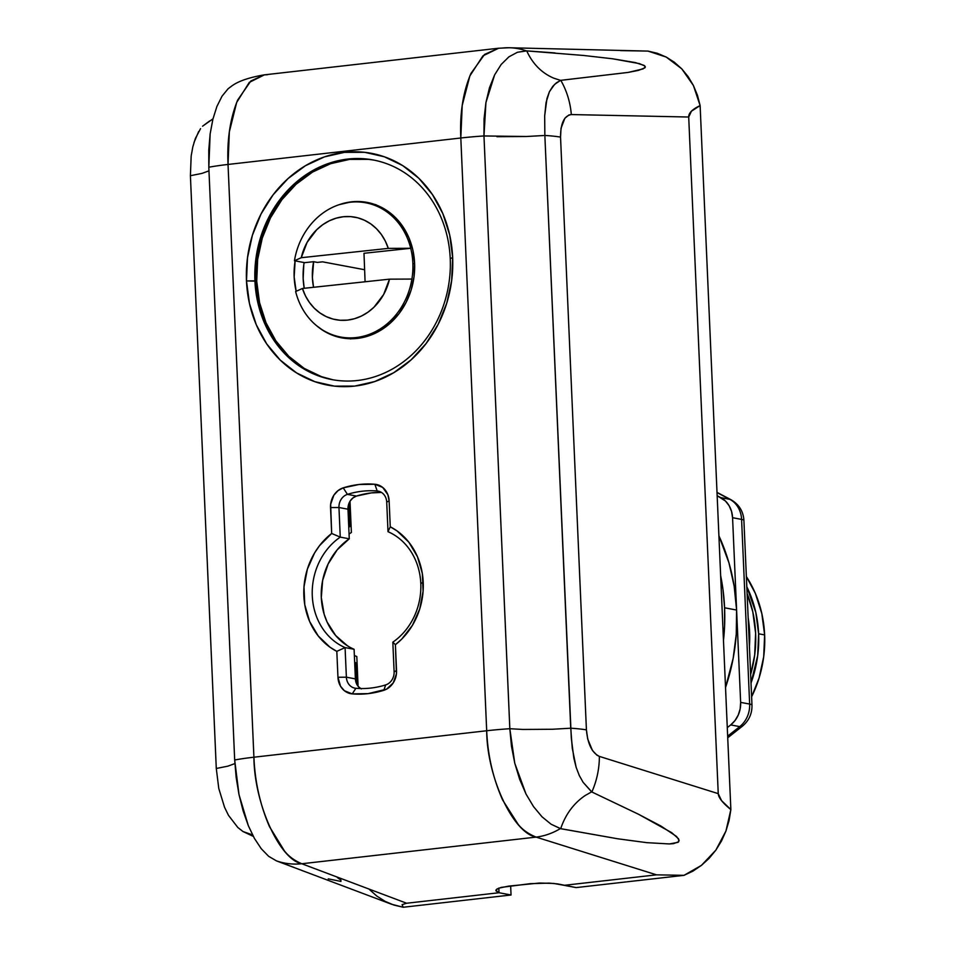 <?xml version="1.0" encoding="UTF-8"?>
<svg xmlns="http://www.w3.org/2000/svg" width="955" height="955" viewBox="0 0 955 955"><rect width="100%" height="100%" fill="white"/><g stroke="black" fill="none" stroke-linecap="round" stroke-linejoin="round"><path stroke-width="1.43" d="M347.369 645.735L335.683 635.541L327.064 621.944L324.139 614.184L321.298 597.496L322.659 580.33L328.102 564.023L337.199 549.805L349.267 538.811L340.255 537.116L349.267 538.811L347.978 509.206L338.965 507.511L347.978 509.206A12.415 10.803 -79.4 0 1 356.442 496.063L347.429 494.368L356.442 496.063A99.32 86.439 -79.4 0 1 381.487 492.434L371.256 492.911L356.442 496.063L352.956 497.925L350.175 500.993L348.456 504.92L347.978 509.206L349.267 538.811A62.075 54.029 -79.4 0 0 321.298 597.496A62.075 54.029 -79.4 0 0 354.09 649.281L345.077 647.586A62.075 54.029 100.6 0 1 312.285 595.813A62.075 54.029 100.6 0 1 340.255 537.116L338.965 507.511A12.415 10.803 100.6 0 1 347.429 494.368A99.32 86.439 100.6 0 1 377.189 490.989A12.415 10.803 100.6 0 1 378.144 491.121A12.415 10.803 100.6 0 1 386.715 502.091L388.005 531.696A62.075 54.029 100.6 0 1 420.797 583.481A62.075 54.029 -79.4 0 0 388.005 531.696L390.261 526.802A68.283 59.425 100.6 0 1 423.22 582.299L420.797 583.481A62.075 54.029 100.6 0 1 392.827 642.166L394.117 671.771A12.415 10.803 100.6 0 1 385.653 684.914A99.32 86.439 100.6 0 1 355.893 688.292A12.415 10.803 100.6 0 1 354.938 688.161A12.415 10.803 100.6 0 1 346.379 677.191L355.391 678.886L356.227 683.028M254.925 280.889A111.735 97.255 -79.4 0 0 357.409 380.508A111.735 97.255 -79.4 0 0 450.235 258.686L452.658 257.504A117.943 102.651 100.6 0 1 354.675 386.095A117.943 102.651 100.6 0 1 246.486 280.937L256.119 281.116A111.735 97.255 -79.4 0 0 332.567 379.72A111.735 97.255 100.6 0 1 256.119 281.116L254.925 280.889A111.735 97.255 100.6 0 1 373.178 159.974A111.735 97.255 100.6 0 1 450.235 258.686A111.735 97.255 100.6 0 1 331.97 379.601A111.735 97.255 100.6 0 1 254.925 280.889L246.486 280.937L249.47 303.511L256.286 324.772L266.696 343.896L280.293 360.142L296.551 372.904L314.84 381.678L334.465 386.13L354.675 386.095L374.694 381.558L393.735 372.713L411.092 359.892L426.073 343.573L438.118 324.413L446.761 303.129L451.667 280.531L452.658 257.504L449.686 234.93L442.857 213.681L432.448 194.557L418.851 178.299L402.604 165.537L384.304 156.763L364.679 152.311L344.469 152.358L324.461 156.883L305.409 165.728L288.064 178.561L273.07 194.868L261.025 214.039L252.383 235.324L247.476 257.91L246.486 280.937A117.943 102.651 100.6 0 1 344.469 152.358A117.943 102.651 100.6 0 1 452.658 257.504L450.235 258.686A111.735 97.255 -79.4 0 0 347.739 159.067A111.735 97.255 -79.4 0 0 254.925 280.889M369.442 889.499L376.831 896.088L385.032 901.317L393.89 905.065L403.201 907.25L402.091 904.66L406.651 903.239L301.804 863.75L536.125 837.117L656.503 874.84L683.995 875.341L576.152 887.589L564.13 885.333L656.503 874.84L564.13 885.333L553.757 883.447L539.551 883.029L508.633 886.121L498.606 888.198L495.955 890.012L496.051 890.967L499.023 892.734L511.044 894.99L510.65 885.894L511.044 894.99L403.201 907.25L511.044 894.99L499.023 892.734L406.651 903.239L499.023 892.734L495.884 890.442M501.685 48.108A74.49 63.961 91.2 0 1 509.218 47.75L498.379 48.251L264.165 74.872L250.843 80.996L237.688 100.012C230.131 118.492 226.908 139.967 228.03 164.451A74.49 9.49 177.5 0 0 208.811 167.232L234.679 759.989A74.49 9.49 -2.5 0 1 253.911 757.208L228.03 164.451L460.811 137.998L486.692 730.754L253.911 757.208L228.03 164.451L460.811 137.998C459.689 113.514 463.056 92.014 470.911 73.499L484.567 54.435L498.498 48.239M354.09 649.281L355.391 678.886L346.379 677.191A12.415 10.803 -79.4 0 0 355.893 688.292L352.228 693.891L368.105 693.64L386.56 689.164L393.233 682.897L396.432 673.824L395.406 644.697L401.792 639.05L412.464 625.262L419.723 608.956L423.089 591.276L422.313 573.43L417.442 556.681L408.836 542.189L397.077 530.944L390.261 526.802L389.127 500.909L387.873 494.702L382.68 487.42L374.849 484.257L358.973 484.507L343.227 487.85L337.998 490.643L333.832 495.251L330.645 504.336L331.671 533.463L319.567 545.615L314.613 552.897L307.355 569.192L303.988 586.883L304.764 604.718L309.635 621.478L318.242 635.97L330 647.215L336.817 651.358L337.951 677.25L340.541 686.239L344.397 690.74L352.228 693.891L355.893 688.292A99.32 86.439 -79.4 0 0 385.653 684.914A12.415 10.803 -79.4 0 0 394.117 671.771L392.827 642.166A62.075 54.029 -79.4 0 0 420.797 583.481L423.22 582.299A68.283 59.425 100.6 0 1 395.406 644.697L392.827 642.166L395.406 644.697L396.54 670.589L394.117 671.771L396.54 670.589A18.623 16.211 100.6 0 1 383.85 690.298L385.653 684.914L383.85 690.298A105.528 91.847 100.6 0 1 352.228 693.891A18.623 16.211 100.6 0 1 337.951 677.25L346.379 677.191L345.077 647.586L354.09 649.281L355.391 678.886A12.415 10.803 -79.4 0 0 360.608 688.531M496.051 890.967L496.827 889.081L501.244 887.386L530.335 883.662L549.221 883.124L557.851 883.936L576.152 887.589L683.995 875.341L693.02 871.067L701.459 865.349L709.135 858.318L715.868 850.129L721.514 840.949L725.955 830.993L729.095 820.464L730.862 809.601L700.122 105.575L697.437 95.225L693.414 85.508L688.149 76.651L681.763 68.844L674.373 62.254L666.172 57.037L657.315 53.289L648.003 51.093L620.523 50.603M192.826 146.831L191.167 156.047L190.403 175.72L202.03 173.38L190.403 175.72L216.284 768.477L218.779 788.484L224.556 807.309L218.779 788.484L216.284 768.477L227.911 766.149L234.882 763.582L227.911 766.149L216.284 768.477L190.403 175.72L191.167 156.047L192.826 146.831L195.357 138.523L200.538 128.674M212.977 118.85L202.579 126.203L209.694 120.915M264.177 74.872C249.219 77.439 238.464 81.115 231.886 85.902L228.09 88.767L222.014 96.216L216.916 106.435L212.893 119.184L210.148 133.867L208.811 167.232A74.49 9.49 -2.5 0 1 228.03 164.451L229.331 131.909L236.673 102.436L249.279 82.405L264.428 74.836L267.364 74.741M210.148 133.867L208.763 150.102L208.811 167.232L234.679 759.989L239.001 794.608L248.312 825.633L254.412 838.383L261.276 848.756L268.642 856.301L276.437 860.873L391.514 904.23L403.201 907.25L402.091 904.66L406.651 903.239L301.804 863.75L536.125 837.117C528.557 834.025 522.576 829.788 518.183 824.404L502.628 800.004C493.019 778.301 487.707 755.214 486.692 730.754L253.911 757.208C254.925 781.668 260.094 804.767 269.406 826.505L284.459 850.965C288.708 856.36 294.498 860.622 301.804 863.75A74.49 65.227 110.6 0 1 276.437 860.873A74.49 65.227 -69.4 0 0 301.804 863.75C279.481 859.548 254.173 803.262 253.911 757.208A74.49 9.49 177.5 0 0 234.691 759.989L236.16 777.43L239.001 794.608L243.095 810.819L248.312 825.633L254.412 838.383L261.276 848.756L268.642 856.301L276.437 860.873L294.271 867.534M202.03 173.38L208.966 170.85L202.03 173.38M193.984 142.546L198.64 131.575M231.958 85.855L228.09 88.767L222.014 96.216L216.916 106.435M252.084 834.742L242.94 831.495L253.35 836.413L242.94 831.507L237.759 827.424L228.496 815.355L237.759 827.424L242.94 831.495L252.609 834.992M224.556 807.309L228.496 815.355M328.257 878.851L340.959 881.441L340.935 880.092L337.342 877.561M560.537 137.102A74.49 9.49 177.5 0 0 544.851 135.443L570.732 728.199A74.49 9.49 -2.5 0 1 586.418 729.871L560.537 137.102L561.027 128.28L564.883 118.205L569.001 114.946L571.329 114.564L688.71 117.023L718.244 793.641L721.538 800.6L730.862 809.601L700.122 105.575L691.432 111.198L688.71 117.023L718.244 793.641L599.358 756.396L596.959 755.214L592.482 750.523L587.695 738.991L586.418 729.871L560.537 137.102C560.597 123.231 564.202 115.722 571.329 114.564L688.71 117.023C688.543 113.06 692.351 109.252 700.122 105.575L693.414 85.508L681.763 68.844L666.172 57.037L648.003 51.093L509.218 47.75A74.49 63.961 91.2 0 1 526.408 50.878L583.541 55.462L612.537 58.768L635.314 62.576L644.088 65.406L645.389 66.993L643.037 68.927L628.127 72.425L560.788 80.339A74.49 63.961 91.2 0 1 571.329 114.564A74.49 63.961 -88.8 0 0 560.788 80.339L556.538 82.715L552.742 86.404L549.423 91.704L546.952 98.556L544.672 115.865L544.851 135.443A74.49 9.49 -2.5 0 1 560.537 137.102M612.537 58.768L639.456 63.627L644.888 65.991L644.9 67.853L638.418 70.384L628.127 72.425L560.549 80.363L554.604 84.374L549.423 91.704L546.057 102.531L544.672 115.865L544.851 135.443L571.317 738.263L573.848 758.127L576.152 767.342L579.279 775.496L583.123 782.324L591.611 791.874L585.081 795.575C574.182 803.012 566.303 813.362 561.409 826.636L560.716 828.701L551.083 824.201L542.07 816.847L533.558 806.653L526.026 794.071L519.675 779.376L514.781 763.26L511.462 746.13L509.827 728.713L522.827 729.453L509.851 728.713A74.49 9.49 177.5 0 0 486.692 730.754A74.49 9.49 -2.5 0 1 509.839 728.713L483.97 135.956A74.49 9.49 177.5 0 0 460.811 137.998L486.692 730.754C486.895 776.809 513.014 832.999 536.125 837.117L656.503 874.84L683.995 875.341L701.459 865.349L715.868 850.129L725.955 830.993L730.862 809.601C722.637 802.928 718.423 797.604 718.244 793.641L599.358 756.396A74.49 62.505 107.4 0 1 591.861 791.982L638.501 814.245L661.039 826.111L676.546 836.461L679.148 840.281L678.014 842.346L669.431 843.945L646.762 842.656L617.742 838.788L560.37 828.606A74.49 62.505 107.4 0 1 536.125 837.117A74.49 62.505 -72.6 0 0 560.37 828.606L551.083 824.201L542.07 816.847L533.558 806.653L526.026 794.071L514.781 763.26L509.827 728.713L483.97 135.956L485.94 102.519L494.63 74.872L501.16 64.486L508.884 56.858L517.383 52.286L526.408 50.878A74.49 63.961 -88.8 0 0 509.552 47.762M498.641 48.227L482.944 55.844L469.86 75.934L462.208 105.444L460.811 137.998A74.49 9.49 -2.5 0 1 483.958 135.956L526.492 136.505L543.49 135.538M570.732 728.199L552.372 729.262L570.732 728.199L572.284 748.314L576.152 767.342L579.279 775.496L583.123 782.324L591.861 791.982A74.49 62.505 -72.6 0 0 599.358 756.396C592.016 752.815 587.707 743.969 586.418 729.871A74.49 9.49 177.5 0 0 570.732 728.199M560.549 80.363L553.757 78.167C542.309 73.284 533.606 64.821 527.626 52.776L526.754 50.89L527.626 52.776C533.606 64.821 542.309 73.284 553.757 78.167L560.549 80.363M555.022 52.931L526.754 50.878L517.383 52.286L508.884 56.858L501.16 64.486L494.63 74.872L489.473 87.741L485.94 102.519L484.066 118.814L483.97 135.956M496.946 136.696L526.492 136.505M522.827 729.453L552.372 729.262M585.081 795.575L591.611 791.874L638.501 814.245L671.711 832.676L678.551 838.777L678.754 841.689L673.514 843.647L669.431 843.945L646.762 842.656L617.742 838.788L560.716 828.701L561.409 826.636C566.303 813.362 574.182 803.012 585.081 795.575M373.787 160.082A111.735 97.255 -79.4 0 0 256.119 281.116A111.735 97.255 100.6 0 1 373.787 160.082M358.28 686.514L361.3 688.937M377.189 490.989L379.087 491.348L377.189 490.989L374.849 484.257A18.623 16.211 100.6 0 1 389.127 500.909L390.261 526.802L388.005 531.696L386.715 502.091L389.127 500.909L386.715 502.091A12.415 10.803 -79.4 0 0 377.189 490.989A99.32 86.439 -79.4 0 0 347.429 494.368L343.227 487.85A105.528 91.847 100.6 0 1 374.849 484.257L377.189 490.989M343.227 487.85L347.429 494.368A12.415 10.803 -79.4 0 0 338.965 507.511L330.537 507.571A18.623 16.211 100.6 0 1 343.227 487.85M338.965 507.511L340.255 537.116L331.671 533.463L330.537 507.571L338.965 507.511M331.671 533.463L340.255 537.116A62.075 54.029 -79.4 0 0 312.285 595.813A62.075 54.029 -79.4 0 0 345.077 647.586L336.817 651.358A68.283 59.425 100.6 0 1 303.857 595.86A68.283 59.425 100.6 0 1 331.671 533.463M345.077 647.586L346.379 677.191L337.951 677.25L336.817 651.358L345.077 647.586M498.82 888.114L499.023 892.734L498.82 888.114M356.931 684.556L355.976 662.794L357.075 662.997L355.976 662.794A74.49 64.833 100.6 0 1 354.663 662.316L355.976 662.794L356.931 684.556M350.031 526.444L351.13 526.659L350.031 526.444L349.017 503.249L350.031 526.444A74.49 64.833 100.6 0 0 348.766 527.22L350.031 526.444M356.8 656.515A68.283 59.425 100.6 0 1 354.365 655.536L356.8 656.515L358.089 686.299L356.8 656.515M350.019 501.256L351.38 532.484L349.064 534A68.283 59.425 100.6 0 1 351.38 532.484L350.019 501.256M736.603 610.042A186.225 162.087 -79.4 0 0 718.912 535.827L728.975 562.913L734.156 586.107L736.603 610.042L724.582 607.786L736.603 610.042L732.569 517.706L740.638 702.379L736.603 610.042A186.225 162.087 -79.4 0 1 725.537 687.516L733.142 658.425L736.257 634.287L736.603 610.042M720.655 575.71A186.225 162.087 100.6 0 1 724.582 607.786A186.225 162.087 100.6 0 1 723.472 640.435L724.594 625.967L724.582 607.786L723.007 589.784L720.655 575.71M717.157 495.717L725.454 501.029L729.131 505.732L731.554 511.426L732.569 517.706L741.581 519.401A24.83 21.607 -79.4 0 0 729.799 499.322L720.786 497.627L717.157 495.717M731.124 499.799A18.623 8.858 117.7 0 0 729.799 499.322L717.026 492.601L729.799 499.322L720.786 497.627A24.83 21.607 100.6 0 1 732.569 517.706L741.581 519.401L749.651 704.062L740.638 702.379A24.83 21.607 100.6 0 1 730.718 724.917L739.731 726.612A24.83 21.607 -79.4 0 0 749.651 704.062L740.638 702.379L740.173 708.825L738.263 715.009L735.04 720.5L730.718 724.917L739.731 726.612L727.65 736.15L739.731 726.612A18.623 6.482 51.7 0 0 742.524 726.087M727.28 727.626L730.718 724.917L727.28 727.626M742.441 726.158A18.623 6.482 -128.3 0 1 739.731 726.612A24.83 21.607 100.6 0 0 749.651 704.062A18.623 2.376 -2.5 0 1 751.979 705.1C752.17 713.612 748.983 720.631 742.441 726.158L727.722 737.797M751.979 705.136A18.623 2.376 177.5 0 0 749.651 704.062L741.581 519.401A18.623 2.376 -2.5 0 1 743.909 520.463M743.909 520.439A18.623 2.376 177.5 0 0 741.581 519.401A24.83 21.607 100.6 0 0 729.799 499.322A18.623 8.858 -62.3 0 1 731.029 499.752C739.015 504.407 743.312 511.295 743.909 520.439L751.979 705.1M332.877 379.768A111.735 97.255 100.6 0 1 256.967 266.159A111.735 97.255 100.6 0 1 349.542 159.401L349.542 159.401A111.735 97.255 100.6 0 1 374.085 160.142L368.69 159.366L349.542 159.401L330.585 163.699L312.548 172.079L296.11 184.231L281.904 199.679L270.492 217.847L262.303 238.01L257.659 259.414L256.728 281.224L259.545 302.616L266.003 322.754L275.864 340.863L288.744 356.263L304.144 368.355L321.477 376.664L332.818 379.756M316.487 325.607L323.399 330.693L334.083 335.826L345.555 338.428L357.361 338.404L369.048 335.754L380.186 330.585L390.32 323.088L399.071 313.562L406.114 302.365L411.163 289.926L414.028 276.735L414.601 263.282L412.858 250.091L408.883 237.676L402.795 226.502L394.857 217.012L385.354 209.551L374.67 204.43L363.21 201.827L351.404 201.851L339.204 204.668A68.903 59.974 100.6 0 1 351.404 201.851A68.903 59.974 100.6 0 1 367.09 202.4A68.903 59.974 100.6 0 1 414.482 272.247A68.903 59.974 100.6 0 1 357.361 338.404A68.903 59.974 100.6 0 1 341.675 337.843A68.903 59.974 100.6 0 1 316.499 325.619M296.157 291.275A68.903 59.974 100.6 0 1 295.119 260.87L294.152 276.974L296.157 291.275M304.132 262.553A68.903 59.974 -79.4 0 0 304.203 288.291L303.165 278.657L303.75 265.215M343.096 337.521L342.905 337.449A68.903 59.974 -79.4 0 0 346.211 338.5M313.55 287.288A58.351 50.782 100.6 0 1 313.622 261.694L304.669 262.661L294.45 260.739A68.283 59.425 100.6 0 1 365.777 202.794A68.283 59.425 100.6 0 1 410.722 248.288A68.283 59.425 100.6 0 1 412.87 263.508A68.283 59.425 100.6 0 1 411.903 279.063A68.283 59.425 100.6 0 1 340.589 337.008A68.283 59.425 100.6 0 1 295.632 291.514A68.283 59.425 -79.4 0 0 355.785 337.604A68.283 59.425 -79.4 0 0 411.903 279.063L389.485 279.158L383.647 294.474L373.99 307.188L368.021 312.154L361.479 316.033L354.532 318.707L347.357 320.128L340.135 320.259L333.044 319.077L326.264 316.63L319.961 312.965L314.291 308.19L309.408 302.425L305.421 295.799L302.437 288.482L389.485 279.158A52.143 45.386 100.6 0 1 347.357 320.128A52.143 45.386 100.6 0 1 302.437 288.482L295.632 291.514L302.437 288.482L389.485 279.158L411.903 279.063A68.283 59.425 100.6 0 0 412.87 263.508L414.625 263.831L412.87 263.508A68.283 59.425 100.6 0 0 410.722 248.288A68.283 59.425 -79.4 0 0 350.569 202.197A68.283 59.425 -79.4 0 0 294.45 260.739L301.255 257.707L307.092 242.403L316.75 229.689L322.718 224.712L329.26 220.832L336.196 218.158L343.37 216.737L350.592 216.618L357.695 217.788L364.476 220.247L370.779 223.9L376.437 228.675L381.332 234.453L385.319 241.078L388.291 248.384L301.255 257.707A52.143 45.386 100.6 0 1 343.37 216.737A52.143 45.386 100.6 0 1 388.291 248.384L410.722 248.288L363.986 253.29L410.722 248.288L388.291 248.384L301.255 257.707L294.45 260.739L304.669 262.661L313.622 261.694L312.392 277.619L313.55 287.288M371.555 203.451A68.903 59.974 -79.4 0 0 368.093 203.224M317.358 262.398L313.622 261.694L317.358 262.398L322.575 261.837L317.358 262.398M364.619 269.728L322.575 261.837L364.619 269.728M365.085 281.773L363.986 253.29L365.085 281.773M750.642 674.433A111.735 97.255 -79.4 0 0 747.108 593.556L752.803 611.833L755.62 633.225L754.689 655.035L750.642 674.433M748.171 617.897A111.735 97.255 100.6 0 1 749.412 646.487L749.615 632.091L748.171 617.885M764.633 634.92A111.735 97.255 -79.4 0 0 746.368 576.593L755.345 593.389L761.815 613.528L764.633 634.92L758.628 633.786L764.633 634.92L763.702 656.73L759.046 678.134L751.609 696.792A111.735 97.255 -79.4 0 0 764.633 634.92M746.81 586.752A111.735 97.255 100.6 0 1 758.628 633.786L755.799 612.406L746.81 586.752M751.012 683.028L757.685 655.596L758.628 633.786A111.735 97.255 100.6 0 1 751.012 683.028M717.014 492.374L731.029 499.752M340.589 337.008L350.795 338.93M365.777 202.794L375.983 204.704"/></g></svg>
